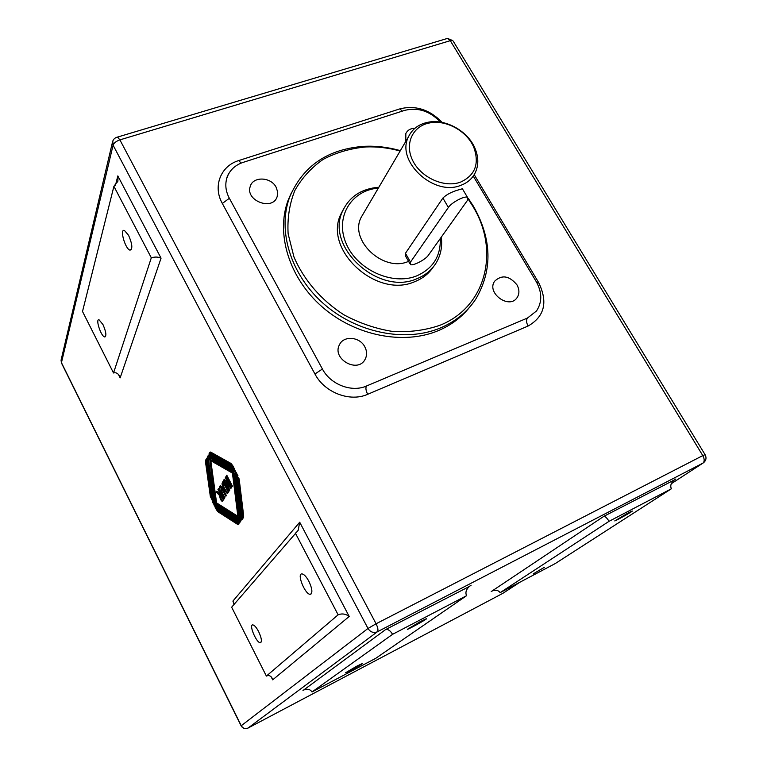 <?xml version="1.0" encoding="UTF-8"?>
<svg xmlns="http://www.w3.org/2000/svg" width="767" height="767" viewBox="0 0 767 767"><rect width="100%" height="100%" fill="white"/><g stroke="black" fill="none" stroke-linecap="round" stroke-linejoin="round"><path stroke-width="1.15" d="M231.337 169.986C228.662 173.323 227.118 176.151 226.735 178.471C224.942 184.991 225.814 191.597 229.352 198.279L322.418 369.013C330.491 384.564 351.708 392.694 366.463 386.022L527.437 318.056L536.488 310.99C542.269 302.198 542.173 292.4 536.21 281.594L473.268 176.094M226.735 178.471C229.228 170.629 234.673 165.269 243.053 162.403L404.755 110.352C418.025 107.14 429.942 111.062 440.507 122.126M603.821 516.344C605.221 516.316 606.965 517.974 609.056 521.311L671.393 488.771C669.984 485.779 671 482.827 674.423 479.902L603.821 516.344L491.82 591.165M671.393 488.771L555.279 563.544L500.113 592.67C498.406 590.235 495.731 589.689 492.107 591.021L491.235 591.462M500.113 592.67L609.056 521.311M385.657 629.534C388.054 629.055 390.355 630.647 392.57 634.328L466.576 595.691C465.214 592.632 466.077 589.602 469.164 586.592L385.657 629.534L303.579 690.079M466.576 595.691L375.715 658.335L311.996 691.968C310.271 689.293 307.567 688.613 303.876 689.945L302.984 690.396M311.996 691.968L392.57 634.328M299.705 522.212L298.162 530.352L231.653 607.205L266.389 676.072L338.132 614.808C341.986 613.293 345.677 613.84 349.206 616.467L299.705 522.212L232.909 601.088L234.098 604.348M338.132 614.808L295.305 532.979M271.135 676.772L272.688 679.84L271.844 677.673C270.415 675.622 268.594 675.094 266.389 676.072M239.956 521.081L240.637 520.131L234.951 474.533L233.801 473.881L239.764 521.435L238.662 524.379L237.645 524.398L217.981 511.781L216.399 509.691L214.827 506.613L216.409 508.703L238.71 522.931L238.585 521.963L215.757 507.418L212.603 502.26L214.185 504.331L238.288 519.623L238.163 518.645L213.782 503.21L210.34 496.479L205.47 461.705L206.572 458.215L207.013 459.059L206.409 460.114L211.97 499.988L213.015 500.64L207.186 458.666L208.308 455.138L208.739 455.982L208.135 457.055L214.271 501.436L215.326 502.097L209.046 453.815L209.87 452.338L210.839 452.175L231.011 463.46L232.727 465.617L234.424 468.886L232.708 466.719L209.87 453.872L210.005 454.889L233.408 468.081L236.83 473.536L235.105 471.36L210.34 457.305L210.474 458.311L235.527 472.558L239.246 479.739L243.685 515.932L242.362 519.211L241.912 518.339L242.602 517.38L237.492 475.991L236.332 475.329L241.71 518.703L240.407 521.943L239.956 521.081L241.71 519.643L236.054 474.054L234.903 473.392L233.801 473.881M118.415 374.44L120.151 377.863L119.182 375.485C117.629 373.136 115.74 372.302 113.526 372.983L151.31 257.798C155.087 256.715 158.338 256.84 161.051 258.182L117.83 175.902L117.926 180.964L113.909 186.323L82.51 311.479L113.526 372.983M151.31 257.798L113.909 186.323M276.11 187.206L277.673 191.961L277.155 196.64C272.822 211.251 244.951 200.714 250.253 186.4C252.928 176.18 270.933 176.813 276.11 187.206M405.781 141.396L405.839 133.516C407.584 130.112 410.652 128.329 415.052 128.175M364.756 346.713C367.048 351.085 367.172 355.255 365.159 359.234C357.978 373.874 331.478 358.87 339.493 344.671C343.683 335.361 359.704 336.713 364.756 346.713M516.91 284.787C519.48 289.475 519.556 293.732 517.131 297.577C509.403 309.868 486.096 292.898 494.648 281.201C501.848 274.49 509.269 275.679 516.91 284.787M291.652 192.201L288.047 200.465C275.641 233.964 289.207 278.153 322.226 306.934C355.198 335.773 403.279 345.227 437.957 330.778C450.919 325.342 461.494 317.461 469.682 307.126M460.794 185.336C467.132 182.997 471.801 179.075 474.821 173.582C478.694 165.96 478.79 157.619 475.089 148.549C468.062 131.071 445.483 118.473 427.813 122.289C418.629 124.225 412.186 129.067 408.466 136.833C395.561 161.128 433.834 196.745 460.794 185.336M460.478 182.153C444.524 188.068 421.438 177.896 412.962 161.06C404.19 144.311 412.387 126.095 429.501 122.96C446.078 119.374 467.304 131.215 473.91 147.638C479.548 163.908 475.07 175.413 460.478 182.153M363.635 213.159L361.142 217.397C348.975 240.234 383.395 272.544 408.284 261.48L408.571 261.365M409.846 263.58L405.753 256.456L405.446 253.292L442.885 198.059C446.241 194.76 451.092 192.143 457.448 190.197L462.386 188.759L462.827 189.507M378.86 187.234C361.621 188.653 349.599 196.477 342.782 210.714C324.556 246.466 378.486 296.206 416.912 278.718C425.656 275.228 432.243 269.658 436.682 262.017C440.881 254.491 442.425 246.188 441.313 237.089M440.296 238.518C440.824 256.226 432.914 268.699 416.577 275.938C392.138 285.832 356.808 269.629 346.051 243.312C334.776 217.119 351.238 190.226 378.342 188.116M343.597 208.94L341.008 213.897C322.821 249.553 376.52 299.092 414.822 281.633C422.732 278.479 428.906 273.579 433.326 266.916M400.355 150.629C388.418 147.254 376.511 145.807 364.641 146.286C327.95 148.827 302.936 165.806 289.61 197.224C277.175 230.809 290.808 275.161 323.981 304.058C357.086 333.012 405.36 342.542 440.153 328.065C455.502 321.594 467.429 311.843 475.933 298.833C492.75 269.879 491.935 239.045 473.488 206.333L468.244 198.308M467.525 197.301L467.141 196.783M468.138 199.027L472.587 205.911C500.074 249.889 486.537 307.001 439.836 325.313C425.196 330.328 409.501 332.379 392.752 331.469C375.84 328.775 359.531 323.204 343.827 314.767C321.306 300.29 303.742 279.878 293.953 256.964L288.124 233.82C287.232 218.374 289.475 203.926 294.854 190.475C301.901 177.973 311.354 167.599 323.223 159.354C336.167 152.556 350.327 148.424 365.715 146.957C377.143 146.487 388.61 147.849 400.125 151.032M219.956 494.226L221.03 493.747M220.541 496.431L220.57 494.983L219.458 494.092M222.861 500.851L221.692 499.375L223.293 498.147M221.088 495.559L220.81 498.464L221.711 499.365L222.468 498.253L221.088 495.559L221.797 495.242M222.468 498.253L223.178 497.936M220.215 493.871L217.953 489.451L218.432 488.675L223.878 499.288L222.142 501.465L220.388 499.375L219.506 495.453L216.304 492.098L216.869 491.177L219.803 494.293L220.934 493.555M216.304 492.098L217.291 491.666M217.953 489.451L218.662 489.135M219.506 495.453L220.57 494.983M226.792 475.224L232.401 486.105L231.893 486.901L226.284 476.039L226.792 475.224M226.284 476.039L227.042 475.713M232.737 465.636L210.954 453.422L209.87 453.872M209.976 453.834L210.81 452.156M215.326 502.097L216.371 501.637L209.937 454.38M208.24 456.864L208.701 455.895M213.015 500.64L214.06 500.18L208.202 457.515M206.524 459.922L206.965 458.973M211.51 496.709L206.476 460.612M238.288 519.623L239.362 519.134L239.237 518.156L214.827 502.749L213.073 500.621M238.71 522.931L239.774 522.452L239.659 521.474L216.802 506.949L215.316 505.06M238.92 524.024L219.036 511.321L217.55 509.432M237.511 474.878L236.332 475.329M243.139 518.128L243.685 516.891L238.94 478.263M235.133 470.267L211.424 456.844L210.34 457.305M233.532 472.616L211.884 460.267L210.81 460.727L216.591 502.893L237.866 516.296L238.949 515.808L233.532 472.616L232.43 473.086L210.81 460.727M238.163 518.645L239.237 518.156M237.866 516.296L232.43 473.086M238.585 521.963L239.659 521.474M234.951 474.533L236.054 474.054M237.492 475.991L237.981 475.78M242.602 517.38L243.685 516.891M241.912 518.339L242.995 517.85M240.637 520.131L241.71 519.643M226.121 482.798L229.86 490.046L229.391 490.775L223.83 479.979L224.328 479.183L228.997 484.677L225.335 477.563L225.795 476.815L231.394 487.668L230.896 488.435L226.121 482.798L227.051 482.385M230.857 486.633L229.141 484.61M225.335 477.563L226.025 477.266M228.997 484.677L229.688 484.37M223.83 479.979L224.693 479.605M226.514 482.625L225.383 480.42M220.695 488.052L220.791 485.818M221.03 487.802L221.855 491.829L224.884 497.725L224.395 498.492L221.529 492.903C219.544 489.26 218.959 487.026 219.774 486.192L220.417 485.693L221.97 487.131L226.351 495.472L225.853 496.239L221.03 487.802L221.874 487.438M221.941 488.694L222.679 488.368M228.854 491.599L227.243 493.555L223.954 489.356L222.152 484.658L222.056 483.248L223.312 480.823L228.854 491.599M227.962 492.97L226.533 491.455M224.52 488.656L226.581 491.465L227.406 490.554L223.753 483.44L223.13 484.619L224.52 488.656M226.735 491.436L228.259 490.439L227.185 490.899M223.245 484.274L223.667 481.523M223.753 483.44L224.491 483.114M227.406 490.554L228.154 490.228M308.871 581.281C312.303 588.74 312.783 593.083 310.319 594.3C305.352 595.029 296.503 573.591 301.901 573.898C303.972 574.138 306.301 576.592 308.871 581.281M258.661 631.644C261.547 637.952 262.122 641.634 260.387 642.688C256.705 643.484 248.661 624.798 252.707 624.884C254.366 625.057 256.351 627.31 258.661 631.644M102.96 324.546C106.114 331.833 106.69 335.965 104.695 336.953C101.091 336.636 95.166 318.641 99.058 319.801L102.96 324.546M128.588 235.325C132.365 244.146 132.825 249.074 129.978 250.119C125.27 249.227 119.393 228.547 124.417 230.416L128.588 235.325M544.465 567.254L533.19 573.898L544.465 567.254M628.029 513.008L632.066 511.081C634.683 510.247 616.534 520.563 614.75 520.918L628.029 513.008M420.383 621.548L426.251 618.777C428.791 618.135 408.984 629.18 407.363 629.314L420.383 621.548M356.645 666.255L362.264 663.551C364.037 663.148 346.531 672.812 345.553 672.774L356.645 666.255M448.398 207.435C451.456 202.622 464.39 195.7 467.419 197.263L467.352 200.503L428.37 255.277C425.532 259.63 412.943 266.159 410.412 264.577L410.498 262.093L448.398 207.435L442.885 198.059M366.463 386.022C365.466 387.92 365.869 390.681 367.671 394.305L528.079 326.042C526.325 322.658 526.114 320.002 527.437 318.056M322.418 369.013L314.949 373.989C324.575 392.637 350.03 402.349 367.671 394.305M229.352 198.279L222.325 203.456L314.949 373.989M241.03 163.131L238.815 160.533C220.733 165.864 212.564 186.285 222.325 203.456M402.215 111.167L399.971 108.847L238.815 160.533M442.243 122.432C429.664 109.576 415.57 105.041 399.971 108.847M536.967 282.918L538.539 282.4L474.217 174.646M528.079 326.042C544.656 316.503 548.146 301.958 538.539 282.4M112.797 141.023L113.085 145.184L367.997 628.461L241.25 725.716L61.446 362.666L113.085 145.184C113.957 142.94 116.229 141.176 119.892 139.872L450.287 40.68L702.793 455.598L376.079 623.772L119.892 139.872L117.514 137.082L116.546 137.351M674.557 479.806L675.737 479.03M520.093 582.124L502.893 593.313L248.067 728.046L377.335 631.807L702.908 463.143L671.317 483.699M469.346 586.439L471.091 585.211M232.909 601.088L234.136 603.533M272.688 679.84L349.206 616.467M120.151 377.863L161.051 258.182M117.83 175.902L115.405 185.518M503.449 592.949L502.749 593.39M247.962 728.104L248.067 728.046C245.2 729.196 242.928 728.42 241.25 725.716L241.135 725.86C242.573 728.238 244.625 729.072 247.3 728.372M705.084 454.678L702.793 455.598C704.605 459.04 704.643 461.552 702.908 463.143L703.655 462.645C706.215 460.353 706.675 457.669 705.017 454.572L453.345 41.38M367.997 628.461C370.423 632.161 373.529 633.283 377.335 631.807C378.428 630.445 378.016 627.77 376.079 623.772L367.997 628.461M241.126 725.831L61.542 363.184L61.187 359.656M446.068 38.839L447.535 38.398L450.287 40.68L452.894 40.641L447.535 38.398L117.514 137.082C114.81 137.744 113.142 139.383 112.519 142.02L61.063 360.183L61.446 363.002M220.119 494.025L220.982 493.651M222.085 498.838L223.149 498.368M217.646 493.689L218.672 493.239M220.388 499.375L221.155 499.039M213.782 503.21L214.827 502.749M210.34 496.479L211.385 496.019M205.47 461.705L206.534 461.245M205.594 459.96L206.659 459.51M207.186 458.666L208.26 458.206M207.311 456.902L208.384 456.451M208.921 455.588L209.995 455.128M209.046 453.815L210.129 453.355M209.87 452.338L210.551 452.051M232.708 466.719L233.187 466.518M235.105 471.36L235.594 471.149M216.399 509.691L217.329 509.288M217.981 511.781L219.036 511.321M237.645 524.398L238.719 523.919M214.175 505.338L215.105 504.926M215.757 507.418L216.802 506.949M221.529 492.903L222.248 492.587M219.774 486.192L220.714 485.779M222.871 490.449L223.6 490.132M223.954 489.356L224.712 489.03M222.861 486.968L223.581 486.652M222.382 482.318L223.456 481.849M222.056 483.248L223.139 482.788M222.152 484.658L223.226 484.188M410.498 262.093L405.446 253.292M296.695 532.068L298.162 530.352M117.658 182L117.926 180.964M429.501 122.96L427.813 122.289M473.91 147.638L475.089 148.549M361.142 217.397L408.466 136.833M341.008 213.897L342.782 210.714M365.715 146.957L364.641 146.286M472.587 205.911L473.488 206.333M288.047 200.465L289.61 197.224M310.319 594.3L311.268 593.84M260.387 642.688L260.943 642.41M104.695 336.953L105.491 336.655M129.978 250.119L131.291 249.668M462.386 188.759L467.419 197.263"/></g></svg>
